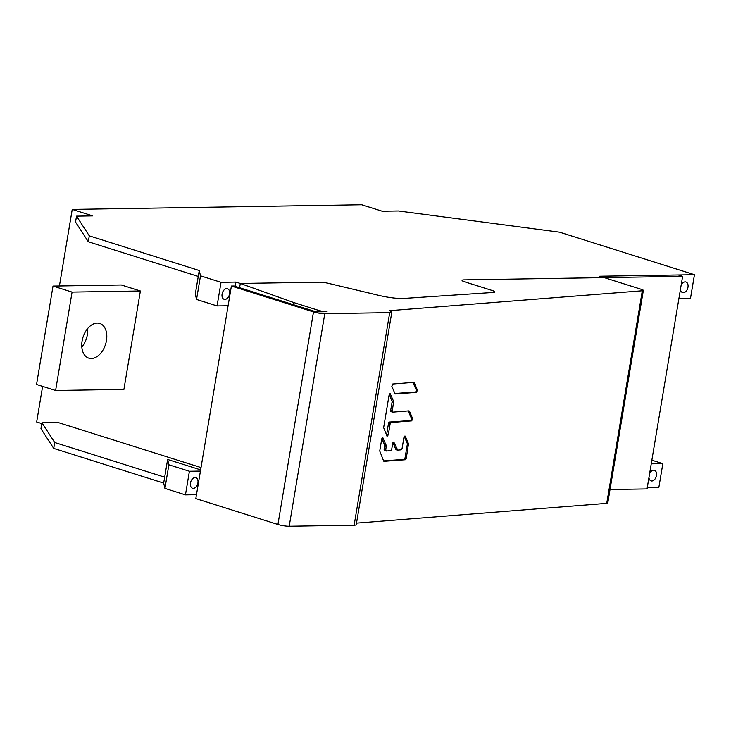 <?xml version="1.0" encoding="UTF-8"?>
<svg xmlns="http://www.w3.org/2000/svg" width="731" height="731" viewBox="0 0 731 731"><rect width="100%" height="100%" fill="white"/><g stroke="black" fill="none" stroke-linecap="round" stroke-linejoin="round"><path stroke-width="1.1" d="M464.167 279.863L604.162 277.616L599.767 276.227L694.45 274.71L559.571 232.184L398.459 210.976L382.222 211.232L361.699 204.762L72.232 209.413L92.755 215.892L76.527 216.148L89.292 235.857L199.252 270.525L200.495 275.843L221.027 282.312L235.903 282.075L240.298 283.464L319.429 282.193A8.087 1.298 -170.5 0 1 328.63 283.39L379.371 295.507L328.63 283.39A8.087 1.298 -170.5 0 0 319.429 282.193L240.298 283.464L239.585 287.722L240.298 283.464L293.643 302.524L318.57 310.383A6.067 0.978 -170.5 0 0 327.022 311.698L316.203 311.872L234.103 285.995L231.398 286.04L313.498 311.918A8.087 1.298 9.5 0 0 324.774 313.681L389.705 312.64A8.087 1.298 9.5 0 0 391.816 312.119A8.087 1.298 9.5 0 0 389.248 310.702L642.302 290.783A6.067 0.978 -170.5 0 0 643.344 290.426A6.067 0.978 -170.5 0 0 641.416 289.357L604.162 277.616L682.617 276.355L678.222 274.966L599.767 276.227L604.162 277.616L464.167 279.863A8.087 1.298 -170.5 0 0 462.056 280.384A8.087 1.298 -170.5 0 1 464.167 279.863M464.614 281.8A8.087 1.298 -170.5 0 1 462.056 280.384A8.087 1.298 -170.5 0 0 464.614 281.8L492.31 290.527A8.087 1.298 -170.5 0 1 494.869 291.952A8.087 1.298 -170.5 0 1 493.379 292.446L403.905 298.431A20.221 3.253 -170.5 0 1 379.371 295.507A20.221 3.253 9.5 0 0 403.905 298.431L493.379 292.446A8.087 1.298 9.5 0 0 494.869 291.952A8.087 1.298 9.5 0 0 492.31 290.527L464.614 281.8M647.291 487.449L658.878 487.266L662.834 463.646L651.851 460.183M41.813 423.596L36.669 421.97L42.617 386.397M53.728 448.414L54.715 442.511L41.95 422.801L40.954 428.704L53.728 448.414L163.68 483.081L164.932 488.399L185.455 494.869L196.484 494.695M694.45 274.71L690.493 298.321L678.907 298.513M680.451 289.275A5.556 3.609 107.5 0 0 682.58 292.583A5.556 3.609 107.5 0 0 683.348 292.692A5.556 3.609 107.5 0 0 687.853 287.795A5.556 3.609 107.5 0 0 685.925 281.974A5.556 3.609 107.5 0 0 685.157 281.864A5.556 3.609 107.5 0 0 681.1 285.401M59.421 285.976L72.232 209.413M201.025 467.566L58.178 422.536L41.95 422.801M89.292 235.857L88.305 241.76L75.54 222.05L76.527 216.148M88.305 241.76L198.265 276.428L199.252 270.525M198.265 276.428L195.296 294.136L196.548 299.463L200.495 275.843M196.548 299.463L217.07 305.933L221.027 282.312M235.19 286.333L235.903 282.075M228.099 305.759L217.07 305.933M226.72 288.608A5.556 3.609 107.5 0 0 222.206 293.496A5.556 3.609 107.5 0 0 224.143 299.317A5.556 3.609 107.5 0 0 224.901 299.427A5.556 3.609 107.5 0 0 229.415 294.529A5.556 3.609 107.5 0 0 227.478 288.718A5.556 3.609 107.5 0 0 226.72 288.608M185.455 494.869L189.402 471.257L200.431 471.075M195.095 477.544A5.556 3.609 107.5 0 0 190.59 482.442A5.556 3.609 107.5 0 0 192.518 488.253A5.556 3.609 107.5 0 0 193.286 488.363A5.556 3.609 107.5 0 0 197.799 483.474A5.556 3.609 107.5 0 0 195.862 477.654A5.556 3.609 107.5 0 0 195.095 477.544M164.932 488.399L168.879 464.788L189.402 471.257M163.68 483.081L167.637 459.461L200.632 469.869M168.879 464.788L167.637 459.461M54.715 442.511L164.667 477.169M651.248 463.829L662.834 463.646M648.945 477.581A5.556 3.609 107.5 0 0 651.065 480.888A5.556 3.609 107.5 0 0 651.833 480.998A5.556 3.609 107.5 0 0 656.347 476.1A5.556 3.609 107.5 0 0 654.409 470.28A5.556 3.609 107.5 0 0 653.642 470.17A5.556 3.609 107.5 0 0 649.594 473.706M610.029 489.505L647.045 488.911L682.617 276.355M231.398 286.04L195.826 498.588L277.926 524.474A8.087 1.298 9.5 0 0 289.202 526.238L354.133 525.196A8.087 1.298 9.5 0 0 356.244 524.675L391.816 312.119M356.509 523.122L606.73 503.339A6.067 0.978 9.5 0 0 607.772 502.983L643.344 290.426M390.518 311.159L390.601 310.675M394.959 393.689L391.816 386.27L392.711 384.013L413.792 382.35M412.969 382.414L416.14 389.76L417.401 390.107L416.506 392.364L395.142 393.954M417.401 390.107L414.258 382.688L413.207 382.395M408.2 410.923L411.37 418.269A1.334 0.722 -74.4 0 1 411.297 419.667A1.334 0.722 -74.4 0 1 410.466 420.517L389.468 422.052L391.076 422.5L411.736 420.873L412.631 418.616L409.488 411.197L408.437 410.904M389.23 394.539L392.026 401.008A1.334 0.722 -74.4 0 1 392.09 401.913L390.665 410.447L392.291 410.895L392.812 412.138L409.022 410.859M392.291 410.895L393.653 401.465L390.199 393.698M389.751 393.826L390.509 394.046L389.093 395.06L383.638 427.672L387.165 436.325M386.845 435.996L388.262 434.982L390.126 423.861L388.499 423.404A1.334 0.722 105.6 0 1 389.468 422.052M391.076 422.5L390.126 423.861M392.931 442.648L395.827 449.373L397.719 450.113L401.118 449.839L402.077 448.487L403.941 437.357L405.358 436.343L405.038 436.005M393.744 442.008L397.719 450.113M393.351 442.136L394.119 442.346L392.702 443.361L391.706 449.309L390.756 450.661L386.306 451.009L385.785 449.775L386.279 445.526L382.761 437.759M382.377 437.887L383.145 438.097L381.719 439.112L379.736 451L383.684 461.078M383.601 460.877L404.042 459.388A1.334 0.722 -74.4 0 0 405.011 458.035L406.262 458.383L405.303 459.735L383.866 461.334M406.262 458.383L408.492 443.772L405.358 436.343L404.59 436.133M293.286 304.653L293.643 302.524M416.14 389.76A1.334 0.722 -74.4 0 1 416.067 391.158A1.334 0.722 -74.4 0 1 415.235 392.008L394.877 393.497M386.461 435.1A1.334 0.722 -74.4 0 0 386.635 434.534L388.499 423.404M390.665 410.447A1.334 0.722 105.6 0 0 391.058 411.672A1.334 0.722 105.6 0 0 391.204 411.69M405.011 458.035L407.304 444.32A1.334 0.722 -74.4 0 0 407.24 443.415L408.492 443.772M404.252 436.508L407.24 443.415M395.827 449.373A1.334 0.722 105.6 0 0 396.156 449.702A1.334 0.722 105.6 0 0 396.303 449.711M381.856 438.591L384.652 445.069A1.334 0.722 -74.4 0 1 384.716 445.974L384.159 449.318A1.334 0.722 105.6 0 0 384.552 450.552A1.334 0.722 105.6 0 0 384.698 450.561M55.611 390.491L123.914 389.395L140.389 290.984L121.328 284.98L53.016 286.077L72.077 292.089L55.611 390.491L36.55 384.479L53.016 286.077M72.077 292.089L140.389 290.984M97.241 323.084A18.193 11.815 107.5 0 0 82.484 339.111A18.193 11.815 107.5 0 0 88.807 358.153A18.193 11.815 107.5 0 0 91.311 358.51A18.193 11.815 107.5 0 0 106.068 342.492A18.193 11.815 107.5 0 0 99.745 323.449A18.193 11.815 107.5 0 0 97.241 323.084M87.674 328.53A18.193 11.815 -72.5 0 1 81.826 347.061M354.133 525.196L389.705 312.64M318.323 311.845L318.57 310.383M606.73 503.339L642.302 290.783M416.506 392.364L415.235 392.008M411.736 420.873L410.466 420.517M411.37 418.269L412.631 418.616M386.635 434.534L388.262 434.982M392.026 401.008L393.653 401.465M393.717 402.361L392.09 401.913M392.529 412.056L390.93 411.608M408.556 444.667L407.304 444.32M405.303 459.735L404.042 459.388M384.652 445.069L386.279 445.526M386.343 446.422L384.716 445.974M384.159 449.318L385.785 449.775M386.023 450.936L384.424 450.488M397.445 450.031L396.038 449.638M324.774 313.681L289.202 526.238M277.926 524.474L313.498 311.918M391.058 411.672L392.611 412.101M384.552 450.552L386.105 450.981M396.156 449.702L397.536 450.086"/></g></svg>
